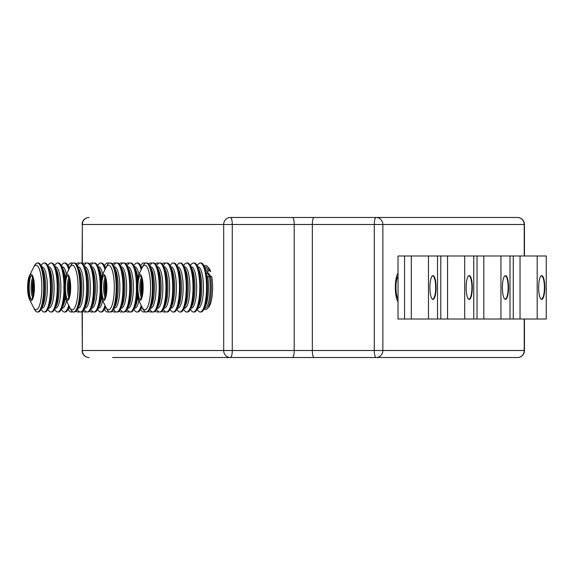 <?xml version="1.0" encoding="UTF-8"?>
<svg xmlns="http://www.w3.org/2000/svg" width="575" height="575" viewBox="0 0 575 575"><rect width="100%" height="100%" fill="white"/><g stroke="black" fill="none" stroke-linecap="round" stroke-linejoin="round"><path stroke-width="0.86" d="M517.45 217.479A7.001 7.001 0 0 1 524.45 224.487L524.213 224.487A7.001 6.763 -90 0 0 517.45 217.479L376.1 217.479A7.001 1.811 -90 0 0 374.289 224.487L232.264 224.487L232.264 350.513A7.001 1.811 90 0 1 230.446 357.521L283.655 357.521M82.333 311.614L82.333 350.513L82.096 311.765M82.096 263.235L82.333 224.487L82.333 263.386M524.45 350.513A7.001 7.001 0 0 1 517.45 357.521L376.1 357.521A7.001 1.811 -90 0 1 374.289 350.513L524.45 350.513L524.45 319.01M322.863 357.521L230.446 357.521A7.001 6.763 90 0 1 223.682 350.513L294.213 350.513A7.001 1.811 90 0 1 292.402 357.521L314.144 357.521A7.001 1.811 -90 0 1 312.333 350.513L374.289 350.513L374.289 224.487L382.864 224.487A7.001 6.763 -90 0 0 376.1 217.479L292.402 217.479A7.001 1.811 90 0 1 294.213 224.487L294.213 350.513L312.333 350.513L312.333 224.487A7.001 1.811 -90 0 1 314.144 217.479M524.213 255.99L524.213 224.487L382.864 224.487L382.864 350.513A7.001 6.763 -90 0 1 376.1 357.521L314.144 357.521M294.213 357.521L264.018 357.521M234.011 357.521L112.592 357.521L234.011 357.521M398.022 273.298A14.878 3.853 90 0 0 395.32 287.5A14.878 3.853 90 0 0 398.022 301.702M209.868 276.151A14.878 3.853 -90 0 0 205.872 273.801M293.775 217.479L230.446 217.479A7.001 1.811 90 0 1 232.264 224.487L82.333 224.487A7.001 6.763 90 0 1 89.096 217.479A7.001 7.001 0 0 0 82.096 224.487M82.096 350.513A7.001 7.001 0 0 0 89.096 357.521A7.001 6.763 90 0 1 82.333 350.513L223.682 350.513L223.682 224.487A7.001 6.763 90 0 1 230.446 217.479L292.402 217.479M301.559 217.479L450.354 217.479M463.213 217.479L475.899 217.479M197.232 265.822L197.247 265.794A24.509 6.339 90 0 1 200.186 262.991L201.034 262.991A24.509 6.339 90 0 1 203.981 265.794A24.509 6.339 90 0 1 205.131 268.791L204.707 268.791A24.509 6.339 90 0 1 205.908 274.031L207.704 276.575L208.452 276.913L210.407 275.669L211.83 276.913A20.211 5.232 90 0 1 210.845 302.623A20.211 5.232 90 0 1 208.775 306.971L207.122 308.753A22.058 5.707 90 0 1 204.154 308.854M204.154 266.146A22.058 5.707 90 0 1 207.122 266.247A22.058 5.707 90 0 1 209.207 270.43L207.244 271.673L206.504 271.335L205.131 268.791M200.186 262.991A24.509 6.339 90 0 1 206.123 278.803A24.509 6.339 90 0 1 204.398 305.835A24.509 6.339 90 0 1 200.186 312.009A24.509 6.339 90 0 1 197.247 309.206L197.232 309.178M206.332 274.031A24.509 6.339 90 0 1 205.246 305.835A24.509 6.339 90 0 1 203.981 309.206A24.509 6.339 90 0 1 201.034 312.009L200.186 312.009M210.407 275.669A22.058 5.707 90 0 1 209.379 304.002A22.058 5.707 90 0 1 207.122 308.753M183.705 265.822L183.72 265.794A24.509 6.339 90 0 1 186.667 262.991L187.507 262.991A24.509 6.339 90 0 1 190.454 265.794A24.509 6.339 90 0 1 193.43 262.991L194.271 262.991A24.509 6.339 90 0 1 197.218 265.794A24.509 6.339 90 0 1 198.483 305.835A24.509 6.339 90 0 1 197.218 309.206A24.509 6.339 90 0 1 194.271 312.009L193.43 312.009A24.509 6.339 90 0 1 190.483 309.206A24.509 6.339 90 0 1 187.507 312.009L186.667 312.009A24.509 6.339 90 0 1 183.72 309.206L183.705 309.178M193.43 262.991A24.509 6.339 90 0 1 199.36 278.803A24.509 6.339 90 0 1 197.635 305.835A24.509 6.339 90 0 1 193.43 312.009M190.454 265.794A24.509 6.339 90 0 1 191.719 305.835A24.509 6.339 90 0 1 190.454 309.206L192.107 305.85A20.714 5.362 90 0 0 193.178 303.003A20.714 5.362 90 0 0 192.107 269.15L190.469 265.822M186.667 262.991A24.509 6.339 90 0 1 192.596 278.803A24.509 6.339 90 0 1 190.871 305.835A24.509 6.339 90 0 1 186.667 312.009M176.942 265.822L176.956 265.794A24.509 6.339 90 0 1 179.903 262.991L180.744 262.991A24.509 6.339 90 0 1 183.691 265.794A24.509 6.339 90 0 1 184.956 305.835A24.509 6.339 90 0 1 183.691 309.206A24.509 6.339 90 0 1 180.744 312.009L179.903 312.009A24.509 6.339 90 0 1 176.956 309.206L176.942 309.178M179.903 262.991A24.509 6.339 90 0 1 185.833 278.803A24.509 6.339 90 0 1 184.108 305.835A24.509 6.339 90 0 1 179.903 312.009M170.178 265.822L170.193 265.794A24.509 6.339 90 0 1 173.14 262.991L173.981 262.991A24.509 6.339 90 0 1 176.928 265.794A24.509 6.339 90 0 1 178.192 305.835A24.509 6.339 90 0 1 176.928 309.206A24.509 6.339 90 0 1 173.981 312.009L173.14 312.009A24.509 6.339 90 0 1 170.193 309.206L170.178 309.178M173.14 262.991A24.509 6.339 90 0 1 179.069 278.803A24.509 6.339 90 0 1 177.344 305.835A24.509 6.339 90 0 1 173.14 312.009M163.415 265.822L163.429 265.794A24.509 6.339 90 0 1 166.376 262.991L167.217 262.991A24.509 6.339 90 0 1 170.164 265.794A24.509 6.339 90 0 1 171.429 305.835A24.509 6.339 90 0 1 170.164 309.206A24.509 6.339 90 0 1 167.217 312.009L166.376 312.009A24.509 6.339 90 0 1 163.429 309.206L163.415 309.178M166.376 262.991A24.509 6.339 90 0 1 172.306 278.803A24.509 6.339 90 0 1 170.581 305.835A24.509 6.339 90 0 1 166.376 312.009M149.888 265.822L149.903 265.794A24.509 6.339 90 0 1 152.849 262.991L153.69 262.991A24.509 6.339 90 0 1 156.637 265.794A24.509 6.339 90 0 1 159.613 262.991L160.454 262.991A24.509 6.339 90 0 1 163.401 265.794A24.509 6.339 90 0 1 164.666 305.835A24.509 6.339 90 0 1 163.401 309.206A24.509 6.339 90 0 1 160.454 312.009L159.613 312.009A24.509 6.339 90 0 1 156.666 309.206A24.509 6.339 90 0 1 153.69 312.009L152.849 312.009A24.509 6.339 90 0 1 149.903 309.206L149.888 309.178M159.613 262.991A24.509 6.339 90 0 1 165.542 278.803A24.509 6.339 90 0 1 163.817 305.835A24.509 6.339 90 0 1 159.613 312.009M156.637 265.794A24.509 6.339 90 0 1 157.902 305.835A24.509 6.339 90 0 1 156.637 309.206L158.298 305.85A20.714 5.362 90 0 0 159.361 303.003A20.714 5.362 90 0 0 158.298 269.15L156.652 265.822M152.849 262.991A24.509 6.339 90 0 1 158.779 278.803A24.509 6.339 90 0 1 157.054 305.835A24.509 6.339 90 0 1 152.849 312.009M142.449 267.195L143.139 265.794A24.509 6.339 90 0 1 146.086 262.991L146.927 262.991A24.509 6.339 90 0 1 149.874 265.794A24.509 6.339 90 0 1 151.139 305.835A24.509 6.339 90 0 1 149.874 309.206A24.509 6.339 90 0 1 146.927 312.009L146.086 312.009A24.509 6.339 90 0 1 143.139 309.206L142.449 307.805M146.086 262.991A24.509 6.339 90 0 1 152.016 278.803A24.509 6.339 90 0 1 150.291 305.835A24.509 6.339 90 0 1 146.086 312.009M207.122 266.247L208.775 268.029A20.211 5.232 90 0 1 210.63 271.673L209.207 270.43M204.944 269.603A20.211 5.232 90 0 1 205.253 269.021M137.482 277.639A13.175 3.407 90 0 1 138.158 275.827A13.175 3.407 90 0 1 142.55 280.018A13.175 3.407 90 0 1 142.003 297.361A13.175 3.407 90 0 1 138.158 299.173A13.175 3.407 90 0 1 137.482 277.639M138.158 275.827L142.14 267.77A22.274 5.764 90 0 1 149.558 274.85A22.274 5.764 90 0 1 148.638 304.161A22.274 5.764 90 0 1 142.14 307.23L138.158 299.173M138.834 298.691A14.001 3.623 90 0 1 138.604 277.021A14.001 3.623 90 0 1 138.834 276.309M141.759 296.276A11.73 3.033 90 0 1 138.338 297.893A11.73 3.033 90 0 1 137.727 278.724A11.73 3.033 90 0 1 138.338 277.107A11.73 3.033 90 0 1 142.241 280.837A11.73 3.033 90 0 1 141.759 296.276M139.553 299.208A14.001 3.623 90 0 1 139.136 277.021A14.001 3.623 90 0 1 139.553 275.792M141.845 295.952A11.637 3.012 90 0 1 141.845 279.048M142.428 292.963A14.001 3.623 90 0 1 142.428 282.037M142.133 294.731A14.001 3.623 90 0 1 142.133 280.269M209.343 276.618A14.001 3.623 -90 0 0 208.042 274.016A14.001 3.623 -90 0 0 207.057 273.499A14.001 3.623 -90 0 0 206.073 274.031M209.695 276.302A14.001 3.623 -90 0 0 208.495 274.016A14.001 3.623 -90 0 0 207.518 273.499L207.057 273.499M162.2 263.939A24.509 6.339 90 0 1 163.947 262.991A24.509 6.339 90 0 1 165.162 263.443M163.947 262.991L164.788 262.991A24.509 6.339 90 0 1 165.586 263.185M165.586 311.815A24.509 6.339 90 0 1 164.788 312.009L163.947 312.009A24.509 6.339 90 0 1 162.2 311.061M165.162 311.557A24.509 6.339 90 0 1 163.947 312.009M155.437 263.939A24.509 6.339 90 0 1 157.183 262.991A24.509 6.339 90 0 1 158.398 263.443M157.183 262.991L158.032 262.991A24.509 6.339 90 0 1 158.822 263.185M158.398 311.557A24.509 6.339 90 0 1 157.183 312.009A24.509 6.339 90 0 1 155.437 311.061M158.822 311.815A24.509 6.339 90 0 1 158.032 312.009L157.183 312.009M148.673 263.939A24.509 6.339 90 0 1 150.42 262.991A24.509 6.339 90 0 1 151.635 263.443M150.42 262.991L151.268 262.991A24.509 6.339 90 0 1 152.059 263.185M133.932 265.822L133.946 265.794A24.509 6.339 90 0 1 136.893 262.991L137.741 262.991A24.509 6.339 90 0 1 140.681 265.794A24.509 6.339 90 0 1 143.657 262.991L144.505 262.991A24.509 6.339 90 0 1 145.295 263.185M143.657 262.991A24.509 6.339 90 0 1 144.871 263.443M140.695 265.822L140.71 265.794A24.509 6.339 90 0 1 141.759 268.547M136.893 262.991A24.509 6.339 90 0 1 141.227 269.618M141.227 305.382A24.509 6.339 90 0 1 141.098 305.835A24.509 6.339 90 0 1 136.893 312.009A24.509 6.339 90 0 1 133.946 309.206L133.932 309.178M127.168 265.822L127.183 265.794A24.509 6.339 90 0 1 130.13 262.991L130.978 262.991A24.509 6.339 90 0 1 133.917 265.794A24.509 6.339 90 0 1 136.994 279.723M136.994 295.277A24.509 6.339 90 0 1 135.183 305.835A24.509 6.339 90 0 1 133.917 309.206A24.509 6.339 90 0 1 130.978 312.009L130.13 312.009A24.509 6.339 90 0 1 127.183 309.206L127.168 309.178M130.13 262.991A24.509 6.339 90 0 1 136.426 284.481M136.426 290.519A24.509 6.339 90 0 1 134.342 305.835A24.509 6.339 90 0 1 130.13 312.009M120.405 265.822L120.427 265.794A24.509 6.339 90 0 1 123.366 262.991L124.214 262.991A24.509 6.339 90 0 1 127.154 265.794A24.509 6.339 90 0 1 128.419 305.835A24.509 6.339 90 0 1 127.154 309.206A24.509 6.339 90 0 1 124.214 312.009L123.366 312.009A24.509 6.339 90 0 1 120.427 309.206L120.405 309.178M123.366 262.991A24.509 6.339 90 0 1 129.296 278.803A24.509 6.339 90 0 1 127.578 305.835A24.509 6.339 90 0 1 123.366 312.009M113.642 265.822L113.663 265.794A24.509 6.339 90 0 1 116.603 262.991L117.451 262.991A24.509 6.339 90 0 1 120.391 265.794A24.509 6.339 90 0 1 121.656 305.835A24.509 6.339 90 0 1 120.391 309.206A24.509 6.339 90 0 1 117.451 312.009L116.603 312.009A24.509 6.339 90 0 1 113.663 309.206L113.642 309.178M116.603 262.991A24.509 6.339 90 0 1 122.532 278.803A24.509 6.339 90 0 1 120.815 305.835A24.509 6.339 90 0 1 116.603 312.009M106.202 267.195L106.9 265.794A24.509 6.339 90 0 1 109.839 262.991L110.688 262.991A24.509 6.339 90 0 1 113.627 265.794A24.509 6.339 90 0 1 114.892 305.835A24.509 6.339 90 0 1 113.627 309.206A24.509 6.339 90 0 1 110.688 312.009L109.839 312.009A24.509 6.339 90 0 1 106.9 309.206L106.202 307.805M109.839 262.991A24.509 6.339 90 0 1 115.769 278.803A24.509 6.339 90 0 1 114.051 305.835A24.509 6.339 90 0 1 109.839 312.009M141.759 306.453A24.509 6.339 90 0 1 140.681 309.206A24.509 6.339 90 0 1 137.741 312.009L136.893 312.009M144.871 311.557A24.509 6.339 90 0 1 143.657 312.009A24.509 6.339 90 0 1 140.71 309.206L141.903 306.741M145.295 311.815A24.509 6.339 90 0 1 144.505 312.009L143.657 312.009M151.635 311.557A24.509 6.339 90 0 1 150.42 312.009A24.509 6.339 90 0 1 148.673 311.061M152.059 311.815A24.509 6.339 90 0 1 151.268 312.009L150.42 312.009M101.236 277.639A13.175 3.407 90 0 1 101.919 275.827A13.175 3.407 90 0 1 106.303 280.018A13.175 3.407 90 0 1 105.764 297.361A13.175 3.407 90 0 1 101.919 299.173A13.175 3.407 90 0 1 101.236 277.639M101.919 275.827L105.901 267.77A22.274 5.764 90 0 1 113.318 274.85A22.274 5.764 90 0 1 112.398 304.161A22.274 5.764 90 0 1 105.901 307.23L101.919 299.173M101.487 278.724A11.73 3.033 90 0 1 105.771 279.716A11.73 3.033 90 0 1 105.513 296.276A11.73 3.033 90 0 1 101.229 295.284A11.73 3.033 90 0 1 101.487 278.724M103.306 299.208A14.001 3.623 90 0 1 102.889 277.021A14.001 3.623 90 0 1 103.306 275.792M102.587 298.691A14.001 3.623 90 0 1 102.364 277.021A14.001 3.623 90 0 1 102.587 276.309M105.893 294.731A14.001 3.623 90 0 1 105.893 280.269M106.188 292.963A14.001 3.623 90 0 1 106.188 282.037M125.954 263.939A24.509 6.339 90 0 1 127.7 262.991A24.509 6.339 90 0 1 128.915 263.443M127.7 262.991L128.548 262.991A24.509 6.339 90 0 1 129.339 263.185M129.339 311.815A24.509 6.339 90 0 1 128.548 312.009L127.7 312.009A24.509 6.339 90 0 1 125.954 311.061M119.198 263.939A24.509 6.339 90 0 1 120.937 262.991L121.785 262.991A24.509 6.339 90 0 1 122.576 263.185M120.937 262.991A24.509 6.339 90 0 1 122.152 263.443M112.434 263.939A24.509 6.339 90 0 1 114.173 262.991L115.022 262.991A24.509 6.339 90 0 1 115.812 263.185M114.173 262.991A24.509 6.339 90 0 1 115.388 263.443M104.456 265.822L104.47 265.794A24.509 6.339 90 0 1 107.41 262.991L108.258 262.991A24.509 6.339 90 0 1 109.049 263.185M107.41 262.991A24.509 6.339 90 0 1 108.625 263.443M97.692 265.822L97.707 265.794A24.509 6.339 90 0 1 100.647 262.991L101.495 262.991A24.509 6.339 90 0 1 104.442 265.794A24.509 6.339 90 0 1 105.513 268.547M100.647 262.991A24.509 6.339 90 0 1 104.988 269.618M104.988 305.382A24.509 6.339 90 0 1 104.858 305.835A24.509 6.339 90 0 1 100.647 312.009A24.509 6.339 90 0 1 97.707 309.206L97.692 309.178M90.929 265.822L90.943 265.794A24.509 6.339 90 0 1 93.883 262.991L94.731 262.991A24.509 6.339 90 0 1 97.678 265.794A24.509 6.339 90 0 1 100.747 279.723M100.747 295.277A24.509 6.339 90 0 1 98.943 305.835A24.509 6.339 90 0 1 97.678 309.206A24.509 6.339 90 0 1 94.731 312.009L93.883 312.009A24.509 6.339 90 0 1 90.943 309.206L90.929 309.178M93.883 262.991A24.509 6.339 90 0 1 100.179 284.481M100.179 290.519A24.509 6.339 90 0 1 98.095 305.835A24.509 6.339 90 0 1 93.883 312.009M77.402 265.822L77.417 265.794A24.509 6.339 90 0 1 80.363 262.991L81.204 262.991A24.509 6.339 90 0 1 84.151 265.794A24.509 6.339 90 0 1 87.12 262.991L87.968 262.991A24.509 6.339 90 0 1 90.915 265.794A24.509 6.339 90 0 1 92.18 305.835A24.509 6.339 90 0 1 90.915 309.206A24.509 6.339 90 0 1 87.968 312.009L87.12 312.009A24.509 6.339 90 0 1 84.18 309.206A24.509 6.339 90 0 1 81.204 312.009L80.363 312.009A24.509 6.339 90 0 1 77.417 309.206L77.402 309.178M87.12 262.991A24.509 6.339 90 0 1 93.057 278.803A24.509 6.339 90 0 1 91.332 305.835A24.509 6.339 90 0 1 87.12 312.009M84.151 265.794A24.509 6.339 90 0 1 85.416 305.835A24.509 6.339 90 0 1 84.151 309.206L85.804 305.85A20.714 5.362 90 0 0 86.875 303.003A20.714 5.362 90 0 0 85.804 269.15L84.166 265.822M80.363 262.991A24.509 6.339 90 0 1 86.293 278.803A24.509 6.339 90 0 1 84.568 305.835A24.509 6.339 90 0 1 80.363 312.009M69.956 267.195L70.653 265.794A24.509 6.339 90 0 1 73.6 262.991L74.441 262.991A24.509 6.339 90 0 1 77.388 265.794A24.509 6.339 90 0 1 78.653 305.835A24.509 6.339 90 0 1 77.388 309.206A24.509 6.339 90 0 1 74.441 312.009L73.6 312.009A24.509 6.339 90 0 1 70.653 309.206L69.956 307.805M73.6 262.991A24.509 6.339 90 0 1 79.53 278.803A24.509 6.339 90 0 1 77.805 305.835A24.509 6.339 90 0 1 73.6 312.009M105.513 306.453A24.509 6.339 90 0 1 104.442 309.206A24.509 6.339 90 0 1 101.495 312.009L100.647 312.009M108.625 311.557A24.509 6.339 90 0 1 107.41 312.009A24.509 6.339 90 0 1 104.47 309.206L104.456 309.178M109.049 311.815A24.509 6.339 90 0 1 108.258 312.009L107.41 312.009M115.388 311.557A24.509 6.339 90 0 1 114.173 312.009A24.509 6.339 90 0 1 112.434 311.061M115.812 311.815A24.509 6.339 90 0 1 115.022 312.009L114.173 312.009M122.152 311.557A24.509 6.339 90 0 1 120.937 312.009A24.509 6.339 90 0 1 119.198 311.061M122.576 311.815A24.509 6.339 90 0 1 121.785 312.009L120.937 312.009M128.915 311.557A24.509 6.339 90 0 1 127.7 312.009M64.997 277.639A13.175 3.407 90 0 1 65.672 275.827A13.175 3.407 90 0 1 70.064 280.018A13.175 3.407 90 0 1 69.517 297.361A13.175 3.407 90 0 1 65.672 299.173A13.175 3.407 90 0 1 64.997 277.639M65.672 275.827L69.654 267.77A22.274 5.764 90 0 1 77.072 274.85A22.274 5.764 90 0 1 76.152 304.161A22.274 5.764 90 0 1 69.654 307.23L65.672 299.173M66.348 298.691A14.001 3.623 90 0 1 66.118 277.021A14.001 3.623 90 0 1 66.348 276.309M69.273 296.276A11.73 3.033 90 0 1 65.845 297.893A11.73 3.033 90 0 1 65.241 278.724A11.73 3.033 90 0 1 65.845 277.107A11.73 3.033 90 0 1 69.755 280.837A11.73 3.033 90 0 1 69.273 296.276M67.067 299.208A14.001 3.623 90 0 1 66.65 277.021A14.001 3.623 90 0 1 67.067 275.792M69.359 295.952A11.637 3.012 90 0 1 69.359 279.048M69.942 292.963A14.001 3.623 90 0 1 69.942 282.037M69.647 294.731A14.001 3.623 90 0 1 69.647 280.269M89.714 263.939A24.509 6.339 90 0 1 91.461 262.991A24.509 6.339 90 0 1 92.676 263.443M91.461 262.991L92.302 262.991A24.509 6.339 90 0 1 93.093 263.185M82.951 263.939A24.509 6.339 90 0 1 84.698 262.991L85.538 262.991A24.509 6.339 90 0 1 86.329 263.185M84.698 262.991A24.509 6.339 90 0 1 85.912 263.443M76.188 263.939A24.509 6.339 90 0 1 77.934 262.991L78.775 262.991A24.509 6.339 90 0 1 79.566 263.185M77.934 262.991A24.509 6.339 90 0 1 79.149 263.443M61.446 265.822L61.46 265.794A24.509 6.339 90 0 1 64.407 262.991L65.248 262.991A24.509 6.339 90 0 1 68.195 265.794A24.509 6.339 90 0 1 71.171 262.991L72.012 262.991A24.509 6.339 90 0 1 72.802 263.185M71.171 262.991A24.509 6.339 90 0 1 72.385 263.443M68.209 265.822L68.224 265.794A24.509 6.339 90 0 1 69.273 268.547M64.407 262.991A24.509 6.339 90 0 1 68.741 269.618M68.741 305.382A24.509 6.339 90 0 1 68.612 305.835A24.509 6.339 90 0 1 64.407 312.009A24.509 6.339 90 0 1 61.46 309.206L61.446 309.178M54.682 265.822L54.697 265.794A24.509 6.339 90 0 1 57.644 262.991L58.485 262.991A24.509 6.339 90 0 1 61.432 265.794A24.509 6.339 90 0 1 64.501 279.723M64.501 295.277A24.509 6.339 90 0 1 62.697 305.835A24.509 6.339 90 0 1 61.432 309.206A24.509 6.339 90 0 1 58.485 312.009L57.644 312.009A24.509 6.339 90 0 1 54.697 309.206L54.682 309.178M57.644 262.991A24.509 6.339 90 0 1 63.94 284.481M63.94 290.519A24.509 6.339 90 0 1 61.848 305.835A24.509 6.339 90 0 1 57.644 312.009M47.919 265.822L47.933 265.794A24.509 6.339 90 0 1 50.88 262.991L51.721 262.991A24.509 6.339 90 0 1 54.668 265.794A24.509 6.339 90 0 1 55.933 305.835A24.509 6.339 90 0 1 54.668 309.206A24.509 6.339 90 0 1 51.721 312.009L50.88 312.009A24.509 6.339 90 0 1 47.933 309.206L47.919 309.178M50.88 262.991A24.509 6.339 90 0 1 56.81 278.803A24.509 6.339 90 0 1 55.085 305.835A24.509 6.339 90 0 1 50.88 312.009M41.156 265.822L41.17 265.794A24.509 6.339 90 0 1 44.117 262.991L44.965 262.991A24.509 6.339 90 0 1 47.905 265.794A24.509 6.339 90 0 1 49.17 305.835A24.509 6.339 90 0 1 47.905 309.206A24.509 6.339 90 0 1 44.965 312.009L44.117 312.009A24.509 6.339 90 0 1 41.17 309.206L41.156 309.178M44.117 262.991A24.509 6.339 90 0 1 50.047 278.803A24.509 6.339 90 0 1 48.322 305.835A24.509 6.339 90 0 1 44.117 312.009M33.717 267.195L34.407 265.794A24.509 6.339 90 0 1 37.353 262.991L38.202 262.991A24.509 6.339 90 0 1 41.141 265.794A24.509 6.339 90 0 1 42.406 305.835A24.509 6.339 90 0 1 41.141 309.206A24.509 6.339 90 0 1 38.202 312.009L37.353 312.009A24.509 6.339 90 0 1 34.407 309.206L33.717 307.805M37.353 262.991A24.509 6.339 90 0 1 43.283 278.803A24.509 6.339 90 0 1 41.558 305.835A24.509 6.339 90 0 1 37.353 312.009M69.273 306.453A24.509 6.339 90 0 1 68.195 309.206A24.509 6.339 90 0 1 65.248 312.009L64.407 312.009M72.385 311.557A24.509 6.339 90 0 1 71.171 312.009A24.509 6.339 90 0 1 68.224 309.206L69.41 306.741M72.802 311.815A24.509 6.339 90 0 1 72.012 312.009L71.171 312.009M79.149 311.557A24.509 6.339 90 0 1 77.934 312.009A24.509 6.339 90 0 1 76.188 311.061M79.566 311.815A24.509 6.339 90 0 1 78.775 312.009L77.934 312.009M85.912 311.557A24.509 6.339 90 0 1 84.698 312.009A24.509 6.339 90 0 1 82.951 311.061M86.329 311.815A24.509 6.339 90 0 1 85.538 312.009L84.698 312.009M92.676 311.557A24.509 6.339 90 0 1 91.461 312.009A24.509 6.339 90 0 1 89.714 311.061M93.093 311.815A24.509 6.339 90 0 1 92.302 312.009L91.461 312.009M28.75 277.639A13.175 3.407 90 0 1 29.433 275.827A13.175 3.407 90 0 1 33.817 280.018A13.175 3.407 90 0 1 33.278 297.361A13.175 3.407 90 0 1 29.433 299.173A13.175 3.407 90 0 1 28.75 277.639M29.433 275.827L33.407 267.77A22.274 5.764 90 0 1 40.832 274.85A22.274 5.764 90 0 1 39.912 304.161A22.274 5.764 90 0 1 33.407 307.23L29.433 299.173M30.101 298.691A14.001 3.623 90 0 1 29.878 277.021A14.001 3.623 90 0 1 30.101 276.309M33.027 296.276A11.73 3.033 90 0 1 29.605 297.893A11.73 3.033 90 0 1 29.002 278.724A11.73 3.033 90 0 1 29.605 277.107A11.73 3.033 90 0 1 33.508 280.837A11.73 3.033 90 0 1 33.027 296.276M30.82 299.208A14.001 3.623 90 0 1 30.403 277.021A14.001 3.623 90 0 1 30.82 275.792M33.12 295.952A11.637 3.012 90 0 1 33.12 279.048M33.702 292.963A14.001 3.623 90 0 1 33.702 282.037M33.4 294.731A14.001 3.623 90 0 1 33.4 280.269M432.192 299A11.637 3.012 90 0 0 432.652 299.137A11.637 3.012 90 0 0 433.457 298.713A11.637 3.012 90 0 0 435.663 287.5A11.637 3.012 90 0 0 433.457 276.287A11.637 3.012 90 0 0 432.652 275.863A11.637 3.012 90 0 0 432.192 276M398.022 276.187A11.953 3.091 90 0 0 395.931 287.5A11.953 3.091 90 0 0 398.022 298.813M432.989 275.598A11.902 3.083 -90 0 1 436.066 287.5A11.902 3.083 -90 0 1 432.989 299.402A11.902 3.083 -90 0 1 429.906 287.5A11.902 3.083 -90 0 1 432.989 275.598M404.541 255.99L398.022 255.99L398.022 319.01L404.541 319.01L404.541 255.99L411.305 255.99L411.305 319.01L404.541 319.01M537.187 319.01L537.187 255.99L546.25 255.99L546.25 319.01L411.305 319.01M437.518 319.01L437.518 255.99L411.305 255.99M428.461 319.01L428.461 255.99M469.229 275.598A11.902 3.083 -90 0 1 472.312 287.5A11.902 3.083 -90 0 1 469.229 299.402A11.902 3.083 -90 0 1 466.152 287.5A11.902 3.083 -90 0 1 469.229 275.598M447.551 319.01L447.551 255.99L437.518 255.99M440.788 319.01L440.788 255.99M473.764 319.01L473.764 255.99L447.551 255.99M464.701 319.01L464.701 255.99M505.475 275.598A11.902 3.083 -90 0 1 508.559 287.5A11.902 3.083 -90 0 1 505.475 299.402A11.902 3.083 -90 0 1 502.392 287.5A11.902 3.083 -90 0 1 505.475 275.598M483.798 319.01L483.798 255.99L473.764 255.99M477.034 319.01L477.034 255.99M510.003 319.01L510.003 255.99L483.798 255.99M500.947 319.01L500.947 255.99M541.722 275.598A11.902 3.083 -90 0 1 544.798 287.5A11.902 3.083 -90 0 1 541.722 299.402A11.902 3.083 -90 0 1 538.638 287.5A11.902 3.083 -90 0 1 541.722 275.598M520.037 319.01L520.037 255.99L510.003 255.99M513.274 319.01L513.274 255.99M537.187 255.99L520.037 255.99M468.438 299A11.637 3.012 90 0 0 468.891 299.137A11.637 3.012 90 0 0 471.902 287.5A11.637 3.012 90 0 0 468.891 275.863A11.637 3.012 90 0 0 468.438 276M504.685 299A11.637 3.012 90 0 0 505.137 299.137A11.637 3.012 90 0 0 505.942 298.713A11.637 3.012 90 0 0 508.149 287.5A11.637 3.012 90 0 0 505.942 276.287A11.637 3.012 90 0 0 505.137 275.863A11.637 3.012 90 0 0 504.685 276M540.924 299A11.637 3.012 90 0 0 541.384 299.137A11.637 3.012 90 0 0 544.396 287.5A11.637 3.012 90 0 0 541.384 275.863A11.637 3.012 90 0 0 540.924 276M517.45 357.521A7.001 6.763 -90 0 0 524.213 350.513L524.213 319.01M209.393 276.575A20.714 5.362 90 0 1 209.437 298.152A20.714 5.362 90 0 1 204.492 308.171M197.728 266.829A20.714 5.362 90 0 1 203.025 279.522A20.714 5.362 90 0 1 201.631 303.003A20.714 5.362 90 0 1 197.728 308.171M190.965 266.829A20.714 5.362 90 0 1 196.262 279.522A20.714 5.362 90 0 1 194.868 303.003A20.714 5.362 90 0 1 190.965 308.171M184.201 266.829A20.714 5.362 90 0 1 189.498 279.522A20.714 5.362 90 0 1 188.104 303.003A20.714 5.362 90 0 1 184.201 308.171M177.438 266.829A20.714 5.362 90 0 1 182.735 279.522A20.714 5.362 90 0 1 181.341 303.003A20.714 5.362 90 0 1 177.438 308.171M170.674 266.829A20.714 5.362 90 0 1 175.972 279.522A20.714 5.362 90 0 1 174.577 303.003A20.714 5.362 90 0 1 170.674 308.171M163.911 266.829A20.714 5.362 90 0 1 169.208 279.522A20.714 5.362 90 0 1 167.821 303.003A20.714 5.362 90 0 1 163.911 308.171M157.147 266.829A20.714 5.362 90 0 1 162.445 279.522A20.714 5.362 90 0 1 161.058 303.003A20.714 5.362 90 0 1 157.147 308.171M150.384 266.829A20.714 5.362 90 0 1 155.681 279.522A20.714 5.362 90 0 1 154.294 303.003A20.714 5.362 90 0 1 150.384 308.171M204.492 266.829A20.714 5.362 90 0 1 208.193 271.335M207.704 276.575A20.714 5.362 90 0 1 206.705 303.003A20.714 5.362 90 0 1 205.634 305.85L203.981 309.206M203.981 265.794L205.634 269.15A20.714 5.362 90 0 1 206.504 271.335M197.218 265.794L198.871 269.15A20.714 5.362 90 0 1 199.942 303.003A20.714 5.362 90 0 1 198.871 305.85L197.218 309.206M183.691 265.794L185.344 269.15A20.714 5.362 90 0 1 186.415 303.003A20.714 5.362 90 0 1 185.344 305.85L183.691 309.206M176.928 265.794L178.581 269.15A20.714 5.362 90 0 1 179.652 303.003A20.714 5.362 90 0 1 178.581 305.85L176.928 309.206M170.164 265.794L171.824 269.15A20.714 5.362 90 0 1 172.888 303.003A20.714 5.362 90 0 1 171.824 305.85L170.164 309.206M163.401 265.794L165.061 269.15A20.714 5.362 90 0 1 166.125 303.003A20.714 5.362 90 0 1 165.061 305.85L163.401 309.206M149.874 265.794L151.534 269.15A20.714 5.362 90 0 1 152.598 303.003A20.714 5.362 90 0 1 151.534 305.85L149.874 309.206M141.328 297.512A11.637 3.012 90 0 1 140.861 278.796A11.637 3.012 90 0 1 141.328 277.488M141.191 266.829A20.714 5.362 90 0 1 142.492 267.109M134.428 266.829A20.714 5.362 90 0 1 138.913 274.304M138.913 300.696A20.714 5.362 90 0 1 138.338 303.003A20.714 5.362 90 0 1 134.428 308.171M127.664 266.829A20.714 5.362 90 0 1 132.962 279.522A20.714 5.362 90 0 1 131.574 303.003A20.714 5.362 90 0 1 127.664 308.171M120.901 266.829A20.714 5.362 90 0 1 126.198 279.522A20.714 5.362 90 0 1 124.811 303.003A20.714 5.362 90 0 1 120.901 308.171M114.138 266.829A20.714 5.362 90 0 1 119.442 279.522A20.714 5.362 90 0 1 118.048 303.003A20.714 5.362 90 0 1 114.138 308.171M142.492 307.891A20.714 5.362 90 0 1 141.191 308.171M137.705 298.051A20.714 5.362 90 0 1 136.649 303.003A20.714 5.362 90 0 1 135.578 305.85L133.917 309.206M133.917 265.794L135.578 269.15A20.714 5.362 90 0 1 137.705 276.949M127.154 265.794L128.814 269.15A20.714 5.362 90 0 1 129.885 303.003A20.714 5.362 90 0 1 128.814 305.85L127.154 309.206M120.391 265.794L122.051 269.15A20.714 5.362 90 0 1 123.122 303.003A20.714 5.362 90 0 1 122.051 305.85L120.391 309.206M113.627 265.794L115.288 269.15A20.714 5.362 90 0 1 116.358 303.003A20.714 5.362 90 0 1 115.288 305.85L113.627 309.206M105.081 297.512A11.637 3.012 90 0 1 104.621 278.796A11.637 3.012 90 0 1 105.081 277.488M105.606 295.952A11.637 3.012 90 0 1 105.606 279.048M104.952 266.829A20.714 5.362 90 0 1 106.246 267.109M98.188 266.829A20.714 5.362 90 0 1 102.666 274.304M102.666 300.696A20.714 5.362 90 0 1 102.091 303.003A20.714 5.362 90 0 1 98.188 308.171M91.425 266.829A20.714 5.362 90 0 1 96.722 279.522A20.714 5.362 90 0 1 95.328 303.003A20.714 5.362 90 0 1 91.425 308.171M84.662 266.829A20.714 5.362 90 0 1 89.959 279.522A20.714 5.362 90 0 1 88.564 303.003A20.714 5.362 90 0 1 84.662 308.171M77.898 266.829A20.714 5.362 90 0 1 83.195 279.522A20.714 5.362 90 0 1 81.801 303.003A20.714 5.362 90 0 1 77.898 308.171M106.246 307.891A20.714 5.362 90 0 1 104.952 308.171M101.459 298.051A20.714 5.362 90 0 1 100.402 303.003A20.714 5.362 90 0 1 99.331 305.85L97.678 309.206M97.678 265.794L99.331 269.15A20.714 5.362 90 0 1 101.459 276.949M90.915 265.794L92.568 269.15A20.714 5.362 90 0 1 93.639 303.003A20.714 5.362 90 0 1 92.568 305.85L90.915 309.206M77.388 265.794L79.041 269.15A20.714 5.362 90 0 1 80.112 303.003A20.714 5.362 90 0 1 79.041 305.85L77.388 309.206M68.842 297.512A11.637 3.012 90 0 1 68.375 278.796A11.637 3.012 90 0 1 68.842 277.488M68.705 266.829A20.714 5.362 90 0 1 69.999 267.109M61.942 266.829A20.714 5.362 90 0 1 66.427 274.304M66.427 300.696A20.714 5.362 90 0 1 65.852 303.003A20.714 5.362 90 0 1 61.942 308.171M55.178 266.829A20.714 5.362 90 0 1 60.476 279.522A20.714 5.362 90 0 1 59.088 303.003A20.714 5.362 90 0 1 55.178 308.171M48.415 266.829A20.714 5.362 90 0 1 53.712 279.522A20.714 5.362 90 0 1 52.325 303.003A20.714 5.362 90 0 1 48.415 308.171M41.652 266.829A20.714 5.362 90 0 1 46.949 279.522A20.714 5.362 90 0 1 45.562 303.003A20.714 5.362 90 0 1 41.652 308.171M69.999 307.891A20.714 5.362 90 0 1 68.705 308.171M65.212 298.051A20.714 5.362 90 0 1 64.156 303.003A20.714 5.362 90 0 1 63.092 305.85L61.432 309.206M61.432 265.794L63.092 269.15A20.714 5.362 90 0 1 65.212 276.949M54.668 265.794L56.328 269.15A20.714 5.362 90 0 1 57.392 303.003A20.714 5.362 90 0 1 56.328 305.85L54.668 309.206M47.905 265.794L49.565 269.15A20.714 5.362 90 0 1 50.629 303.003A20.714 5.362 90 0 1 49.565 305.85L47.905 309.206M41.141 265.794L42.802 269.15A20.714 5.362 90 0 1 43.873 303.003A20.714 5.362 90 0 1 42.802 305.85L41.141 309.206M32.595 297.512A11.637 3.012 90 0 1 32.135 278.796A11.637 3.012 90 0 1 32.595 277.488M524.45 255.99L524.45 224.487M141.903 268.259L140.681 265.794M105.656 268.259L104.442 265.794M105.656 306.741L104.442 309.206M69.41 268.259L68.195 265.794"/></g></svg>
